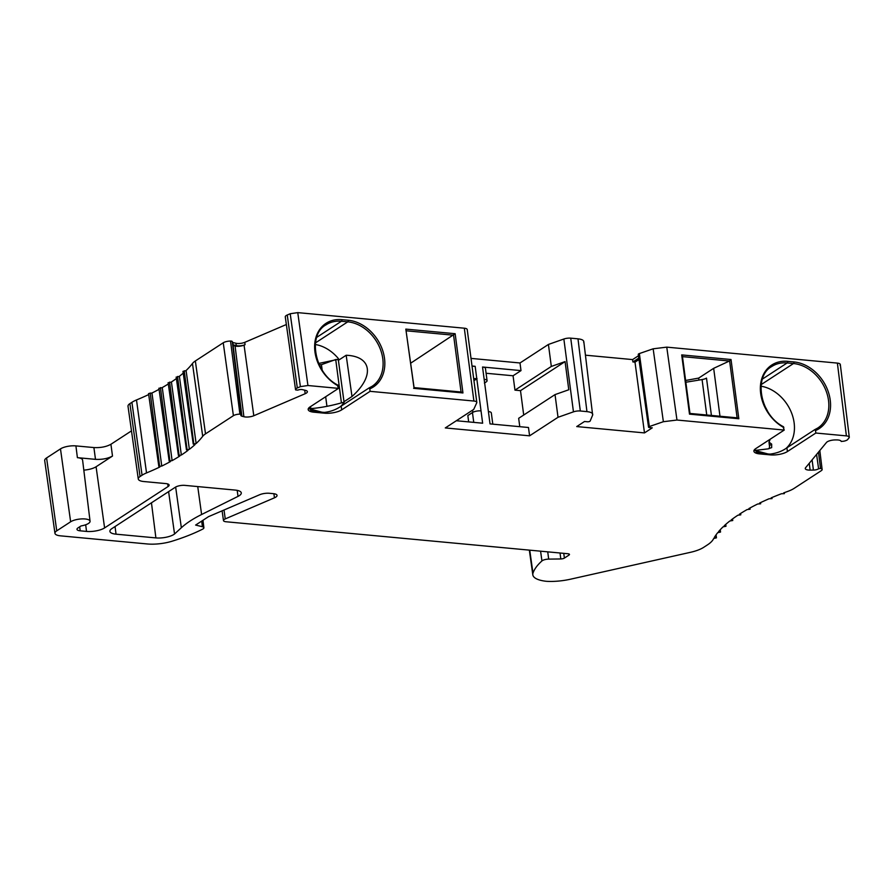 <?xml version="1.0" encoding="UTF-8"?>
<svg xmlns="http://www.w3.org/2000/svg" width="894" height="894" viewBox="0 0 894 894"><rect width="100%" height="100%" fill="white"/><g stroke="black" fill="none" stroke-linecap="round" stroke-linejoin="round"><path stroke-width="1.34" d="M341.43 402.892L335.719 359.533L337.474 359.455L338.401 360.327L344 401.719L343.195 402.848M322.153 370.027L321.449 364.674L335.719 359.533M326.936 406.334L325.673 396.735M319.247 364.718L321.449 364.674M341.363 402.903C331.819 405.552 322.656 407.362 313.883 408.334L310.766 408.536L310.52 406.614M685.609 380.486L698.695 378.084L698.952 380.084M310.766 408.536A23.535 18.282 -123.1 0 1 308.575 408.513M768.985 442.128L769.432 445.57A6.213 4.828 -123.1 0 1 768.996 448.687M770.125 439.256A23.535 18.282 -123.1 0 1 768.974 442.117L771.656 444.117L771.667 447.626L768.069 448.877L757.218 450.174A23.535 18.282 -123.1 0 1 754.413 450.218M340.547 406.513A36.352 28.239 -123.1 0 0 344.235 402.177L341.385 402.903M318.689 363.456L337.474 359.455M414.078 387.638L405.82 329.104L455.147 333.708L410.838 363.087M682.401 356.136L689.956 413.441L737.304 417.844L738.824 418.75L689.497 414.146L681.697 354.907L731.024 359.522L729.437 361.02L713.669 368.328L698.695 378.084M344 401.719L351.99 396.511L346.168 355.253L338.401 360.327M754.268 449.973L759.609 453.113L769.242 454.074L769.343 454.778L761.822 454.096L761.722 453.392L756.212 451.906M341.184 406.111L368.954 388.007L369.781 388.856L370.105 391.326L341.676 409.865L341.184 406.111C336.289 409.575 330.702 411.676 324.421 412.402L314.856 411.575L314.945 412.279L322.421 412.994L322.321 412.29L308.653 408.603M706.741 414.984L702.081 379.57A6.269 2.067 172.5 0 0 706.495 378.095L711.412 415.419M702.081 379.57L685.843 382.23M346.168 355.253C371.949 356.281 374.754 376.128 351.99 396.511M315.314 344.503A36.352 28.239 -123.1 0 1 338.524 358.773M719.972 416.224L713.669 368.328M486.09 373.256L513.067 375.771L514.966 390.142L520.498 390.656L523.705 415.028M471.015 358.393L519.995 362.975L548.424 344.447L551.319 366.439L565.075 361.601L568.774 389.762L555.029 394.6L518.665 418.314L519.772 426.684M472.58 410.145L472.87 412.313M473.753 422.37L472.457 412.547L467.83 415.565L468.668 421.901M484.403 383.101L486.124 381.973A6.269 2.067 172.5 0 0 487.074 380.665A6.269 2.067 172.5 0 0 484.157 379.324L482.536 367.009L521.001 370.608L513.067 375.771M482.536 367.009A6.269 2.067 -7.5 0 1 485.442 368.339L487.074 380.665M472.066 366.361A6.269 2.067 -7.5 0 1 475.161 366.317L476.781 378.631A6.269 2.067 172.5 0 0 473.686 378.676M472.021 366.026L475.161 366.317M764.515 405.395L767.745 411.519M95.49 459.348L93.904 447.57C100.631 447.894 106.297 446.799 110.923 444.273L112.499 456.052C107.872 458.566 102.207 459.672 95.49 459.348L77.398 457.661A11.175 3.688 172.5 0 1 82.583 460.052L90.059 521.236A10.605 3.509 -7.5 0 1 81.03 525.94L78.024 527.896A6.951 2.291 172.5 0 0 76.973 529.337A6.951 2.291 172.5 0 0 80.203 530.824L86.528 531.416A13.22 4.369 172.5 0 0 104.598 527.918L168.083 486.537A6.951 2.291 172.5 0 0 169.122 485.073A6.951 2.291 172.5 0 0 165.904 483.598L143.778 481.531A11.857 3.922 -7.5 0 1 138.279 479.016A11.857 3.922 -7.5 0 1 140.067 476.524L142.068 475.217A24.395 8.057 -7.5 0 1 146.527 472.926A188.712 62.368 172.5 0 0 159.847 467.003L158.819 466.344L161.758 466.076A188.712 62.368 172.5 0 0 170.396 461.595L169.167 460.98L172.117 460.633A188.712 62.368 172.5 0 0 179.828 456.018L178.409 455.448L181.348 455.035A188.712 62.368 172.5 0 0 188.064 450.319L186.444 449.805L189.372 449.324A188.712 62.368 172.5 0 0 195.06 444.541L193.238 444.083L196.132 443.547A188.712 62.368 172.5 0 0 202.703 436.306A24.395 8.057 -7.5 0 1 205.508 433.858L233.401 415.676A5.599 1.855 -7.5 0 1 239.916 414.146L230.529 341.061A2.503 0.827 -7.5 0 1 232.284 341.62A2.503 0.827 -7.5 0 1 232.239 341.832M638.998 359.533L634.997 362.137L644.485 432.908L652.274 427.835L649.39 427.567A1.833 0.603 -7.5 0 1 648.541 427.176L638.271 354.426A2.503 0.827 -7.5 0 1 639.366 353.566L653.156 348.805L666.756 347.14L676.97 420.035L784.217 430.07L755.788 448.598A12.538 4.146 172.5 0 0 753.899 451.224A12.538 4.146 172.5 0 0 760.671 453.973L760.582 453.269M760.671 453.973L761.822 454.096M814.803 429.645A36.352 28.239 56.9 0 0 817.809 428.002A36.352 28.239 56.9 0 0 826.134 391.024A36.352 28.239 56.9 0 0 793.481 363.534A1.252 0.67 -84.7 0 0 793.984 361.936A37.604 29.211 -123.1 0 1 828.615 392.824A37.604 29.211 -123.1 0 1 815.507 430.562L815.831 433.031L846.394 435.881L837.387 363.098C839.846 363.411 840.729 364.093 840.025 365.177M815.507 430.562L814.68 429.701L786.91 447.805C782.295 451.168 776.707 453.269 770.147 454.096L769.242 454.074M769.343 454.778A12.538 4.146 172.5 0 0 787.402 451.559L815.831 433.031M784.217 430.07L783.066 426.751M341.676 409.865A12.538 4.146 -7.5 0 1 323.617 413.084L323.516 412.38M323.617 413.084L322.421 412.994M314.945 412.279A12.538 4.146 -7.5 0 1 308.173 409.53A12.538 4.146 -7.5 0 1 310.062 406.904L338.491 388.376L337.34 385.046L338.167 385.906A37.604 29.211 -123.1 0 1 314.677 344.749A37.604 29.211 -123.1 0 1 341.933 319.65L348.258 320.242A37.604 29.211 -123.1 0 1 382.889 351.13A37.604 29.211 -123.1 0 1 369.781 388.856M308.475 408.368L314.856 411.575M159.065 388.398L162.261 387.56A188.031 62.144 172.5 0 0 168.318 383.973M162.261 387.56L172.117 460.633M840.304 364.45L849.3 437.233L847.791 439.457A5.587 1.844 -7.5 0 1 843.724 441.2L841.22 441.457A6.951 2.291 172.5 0 0 836.359 439.915L835.108 439.926A6.951 2.291 172.5 0 0 826.481 442.463L805.561 467.763A6.951 2.291 172.5 0 0 805.27 468.568A6.951 2.291 172.5 0 0 810.132 470.121L813.417 470.076A4.436 1.464 172.5 0 0 818.591 468.758L820.513 468.456A5.599 1.855 -7.5 0 1 822.134 469.506A5.599 1.855 -7.5 0 1 821.295 470.669L794.096 488.392A24.395 8.057 -7.5 0 1 787.748 491.409A188.712 62.368 172.5 0 0 783.692 492.896L784.396 493.633L781.468 493.734A188.712 62.368 172.5 0 0 771.131 497.88L772.058 498.584L769.075 498.763A188.712 62.368 172.5 0 0 759.542 503.098L760.671 503.769L757.654 504.015A188.712 62.368 172.5 0 0 748.881 508.585L750.111 509.2L747.16 509.546A188.712 62.368 172.5 0 0 739.36 514.251L740.791 514.821L737.852 515.235A188.712 62.368 172.5 0 0 731.124 519.995L732.745 520.509L729.828 520.99A188.712 62.368 172.5 0 0 724.174 525.806L725.973 526.275L723.101 526.812A188.712 62.368 172.5 0 0 718.541 531.662L720.519 532.064L717.714 532.668A188.712 62.368 172.5 0 0 714.295 537.495L716.44 537.842L713.703 538.501A188.712 62.368 172.5 0 0 713.3 539.238A43.191 14.282 -7.5 0 1 707.523 544.837L703.701 547.329A24.395 8.057 -7.5 0 1 690.559 552.291L570.26 579.256A31.435 10.393 -7.5 0 1 547.687 581.379A11.857 3.922 -7.5 0 1 546.424 581.301L546.167 581.279A11.857 3.922 -7.5 0 1 545.575 581.212A30.765 10.169 -7.5 0 1 532.824 574.842A30.765 10.169 -7.5 0 1 532.98 573.177A118.41 39.135 -7.5 0 1 541.943 560.94A5.587 1.844 -7.5 0 1 548.67 559.119L560.795 558.951L560.035 552.995M174.542 533.997A13.22 4.369 -7.5 0 1 155.891 537.909L116.03 534.176A13.22 4.369 -7.5 0 1 109.895 531.349A13.22 4.369 -7.5 0 1 111.895 528.6L175.369 487.219A6.951 2.291 -7.5 0 1 184.868 485.375L235.156 490.08A13.22 4.369 -7.5 0 1 241.279 492.885A13.22 4.369 -7.5 0 1 238.016 496.382L201.608 514.508A118.41 39.135 172.5 0 0 181.348 527.739L174.542 533.997L168.608 491.622M158.853 466.266L148.549 393.595L151.969 392.991A188.031 62.144 172.5 0 0 159.054 389.337M151.969 392.991L161.758 466.076M138.279 479.016L128.01 406.256A12.538 4.146 -7.5 0 1 129.898 403.63L131.91 402.322A25.066 8.292 -7.5 0 1 136.491 399.964A188.031 62.144 172.5 0 0 148.695 394.567M112.499 456.052L96.083 466.757A12.65 4.179 -7.5 0 1 83.812 470.132M110.923 444.273L131.485 430.874M563.745 553.352L564.405 558.079L568.986 555.085A3.185 1.05 -7.5 0 0 569.467 554.425A3.185 1.05 -7.5 0 0 567.992 553.744L226.07 521.761A5.587 1.844 -7.5 0 1 223.478 520.576A5.587 1.844 -7.5 0 1 225.243 518.911L274.458 497.813A8.202 2.716 172.5 0 0 277.051 495.377A8.202 2.716 172.5 0 0 273.24 493.644L269.474 493.287A8.202 2.716 172.5 0 0 259.606 494.751L208.503 516.665L195.618 525.069L202.402 526.722A5.587 1.844 -7.5 0 1 203.888 527.739A5.587 1.844 -7.5 0 1 202.547 529.192A118.41 39.135 -7.5 0 1 172.14 541.194A24.395 8.057 -7.5 0 1 147.197 543.954L60.468 535.841A11.857 3.922 -7.5 0 1 54.959 533.327L44.7 460.566A12.538 4.146 -7.5 0 1 46.589 457.94L60.479 448.889A11.287 3.732 -7.5 0 1 75.912 445.894L77.398 457.661M54.959 533.327A11.857 3.922 -7.5 0 1 56.747 530.835L70.637 521.783A10.605 3.509 -7.5 0 1 82.248 518.889A10.605 3.509 -7.5 0 1 90.059 521.236M564.405 558.079A3.185 1.05 -7.5 0 1 560.795 558.951M93.904 447.57L75.912 445.894M676.97 420.035L663.37 421.711L653.156 348.805M548.424 344.447L563.857 339.016A6.269 2.067 -7.5 0 1 570.73 338.156L577.982 338.826C582.296 339.329 584.195 340.491 583.67 342.313M555.029 394.6L558.024 417.286L573.456 411.855A6.269 2.067 -7.5 0 1 580.329 410.994L586.945 411.62C591.258 412.112 593.158 413.274 592.644 415.095L583.793 341.519M232.373 342.301A2.503 0.827 172.5 0 0 232.853 342.491L235.982 343.262A6.269 2.067 172.5 0 0 244.777 342.335L245.045 344.715L244.062 345.129A6.292 2.079 -7.5 0 1 235.088 346.012L233.11 345.475A3.922 1.296 -7.5 0 1 232.742 345.352M232.652 344.648A2.526 0.838 172.5 0 0 233.144 344.849L236.284 345.609A6.292 2.079 172.5 0 0 245.045 344.715M849.032 437.959C849.725 436.887 848.853 436.194 846.394 435.881M233.11 345.475L241.894 416.179L243.883 416.716A6.951 2.291 172.5 0 0 253.795 415.744L305.178 393.706A6.951 2.291 172.5 0 0 307.38 391.639A6.951 2.291 172.5 0 0 305.536 390.387L302.407 389.628A3.185 1.05 172.5 0 0 297.858 390.13L295.679 389.929A5.587 1.844 -7.5 0 1 295.545 389.616L285.275 316.867A6.269 2.067 -7.5 0 1 287.253 315.001L290.215 313.738L297.758 312.621L464.31 328.199A6.269 2.067 -7.5 0 1 467.216 329.54L476.804 402.378A6.269 2.067 -7.5 0 1 476.737 402.814L473.719 409.407L445.29 427.935L529.583 435.825L558.024 417.286M297.758 312.621L307.938 385.515L300.395 386.633L290.215 313.738M472.457 412.547A6.269 2.067 -7.5 0 1 481.028 410.894L476.781 378.631M529.583 435.825L528.488 427.5L490.024 423.901L488.403 411.575A6.269 2.067 -7.5 0 1 491.32 412.916L492.795 424.158M477.05 378.654L473.943 380.676M565.075 361.601L520.498 390.656M488.403 411.575L484.157 379.324M455.147 333.708L462.947 392.947L461.427 392.041L414.067 387.605M413.978 387.627L405.82 329.104M681.697 354.907L682.245 356.605M585.481 355.186L632.594 359.589L632.907 361.947L638.797 358.103M634.997 362.137L632.907 361.947M592.644 415.095L590.163 421.018A1.833 0.603 -7.5 0 1 587.403 421.767L584.52 421.499L576.731 426.572L644.485 432.908M632.594 359.589L638.461 355.756M648.541 427.176A1.833 0.603 -7.5 0 1 649.335 426.55L663.37 421.711M818.491 452.14L820.513 468.456M168.363 382.889L171.424 381.984L181.348 455.035M171.424 381.984A188.031 62.144 172.5 0 0 176.386 378.553M176.464 377.268L179.381 376.296L189.372 449.324M179.381 376.296A188.031 62.144 172.5 0 0 183.236 373.122M183.348 371.569L186.086 370.529L196.132 443.547M186.086 370.529A188.031 62.144 172.5 0 0 192.467 363.478A25.066 8.292 -7.5 0 1 195.35 360.964L223.243 342.782A6.28 2.079 -7.5 0 1 230.529 341.061M239.916 414.146A1.833 0.603 -7.5 0 1 241.201 414.548A1.833 0.603 -7.5 0 1 241.179 414.682A4.582 1.509 172.5 0 0 240.821 415.375A4.582 1.509 172.5 0 0 241.894 416.168M244.777 342.335L286.359 324.511M295.545 389.616A5.587 1.844 -7.5 0 1 297.311 387.962L300.395 386.633M307.938 385.515L338.491 388.376M370.105 391.326L473.898 401.037A6.269 2.067 -7.5 0 1 476.804 402.378M786.228 448.252A36.352 28.239 56.9 0 0 791.346 412.402A36.352 28.239 56.9 0 0 761.04 386.197M481.028 410.894L482.648 423.208L456.32 420.739M519.995 362.975L521.001 370.608M514.966 390.142L551.319 366.439M666.756 347.14L837.387 363.098M461.058 392.008L453.582 335.216L406.591 330.825M729.437 361.02L682.468 356.628M369.077 387.951A36.352 28.239 56.9 0 0 372.083 386.309A36.352 28.239 56.9 0 0 380.408 349.331A36.352 28.239 56.9 0 0 347.755 321.84L315.481 342.871M762.448 379.045L787.156 362.942A36.352 28.239 56.9 0 0 771.779 366.506C753.363 376.285 759.822 414.972 783.546 426.773M769.432 445.57L771.656 444.117M768.147 454.688L768.047 453.984L754.502 450.33M787.402 451.559L786.91 447.805M316.096 412.402L315.995 411.698L310.609 410.245M238.016 496.382L237.189 490.37M201.608 514.508L197.742 486.582M181.348 527.739L175.649 487.051M155.891 537.909L151.455 502.808M116.03 534.176L115.058 526.532M160.462 387.616L169.882 460.701M150.214 392.991L159.579 466.065M136.491 399.964L146.527 472.926M131.91 402.322L142.068 475.217M129.898 403.63L140.067 476.524M167.714 483.945L168.083 486.537M96.083 466.757L104.598 527.918M85.679 524.767L86.528 531.416M79.689 526.801L80.203 530.824M60.479 448.889L70.637 521.783M46.589 457.94L56.747 530.835M201.709 521.101L202.402 526.722M273.888 493.712L274.458 497.813M224.025 510.016L225.243 518.911M568.986 555.085L568.819 553.9M547.731 551.844L548.67 559.119M540.579 551.185L541.943 560.94M529.74 550.168L532.98 573.177M715.87 535.104L716.195 537.719M720.061 529.93L720.318 531.952M725.604 524.51L725.805 526.164M732.443 519.001L732.611 520.409M740.534 513.502L740.69 514.732M586.945 411.62L577.982 338.826M232.853 342.491L233.144 344.849M235.982 343.262L236.284 345.609M348.258 320.242A1.252 0.67 -84.7 0 1 347.755 321.84L341.43 321.248A1.252 0.67 -84.7 0 0 341.933 319.65M316.722 337.351L341.43 321.248A36.352 28.239 56.9 0 0 326.053 324.813C307.637 334.591 314.096 373.267 337.831 385.079M462.947 392.947L413.62 388.331M737.114 417.833L729.616 360.908M731.024 359.522L738.824 418.75M783.893 427.6A37.604 29.211 -123.1 0 1 760.403 386.443A37.604 29.211 -123.1 0 1 787.659 361.344L793.984 361.936M787.659 361.344A1.252 0.67 95.3 0 1 787.156 362.942L793.481 363.534L761.207 384.565M639.366 353.566L649.335 426.55M816.591 454.431L818.591 468.758M760.671 503.769L760.537 502.629L760.615 503.702M169.592 382.096L179.068 455.169M177.526 376.463L187.058 449.537M184.22 370.753L193.808 443.815M192.467 363.478L202.703 436.306M195.35 360.964L205.508 433.858M223.243 342.782L233.401 415.676M304.698 390.186L305.178 393.706M244.062 345.129L253.795 415.744M287.253 315.001L297.311 387.962M464.31 328.199L473.898 401.037M563.857 339.016L573.456 411.855M570.73 338.156L580.329 410.994M809.249 463.304L810.132 470.121M812.098 459.862L813.417 470.076M235.088 346.012L243.883 416.716M749.898 508.027L750.044 509.122M169.167 460.98L158.897 388.219M158.819 466.344L148.549 393.595M203.888 527.739L202.972 520.274M223.478 520.576L222.103 510.832M532.824 574.842L529.337 550.123M716.44 537.842L716.072 534.824M720.519 532.064L720.24 529.74M725.973 526.275L725.749 524.387M732.745 520.509L732.555 518.922M740.791 514.821L740.623 513.447M372.083 386.309L368.998 387.985M817.809 428.002L814.725 429.679M822.134 469.506L819.82 450.531M186.444 449.805L176.174 377.056M193.238 444.083L182.979 371.334M241.201 414.548L232.284 341.62M750.111 509.2L749.965 507.993M178.409 455.448L168.139 382.688"/></g></svg>

